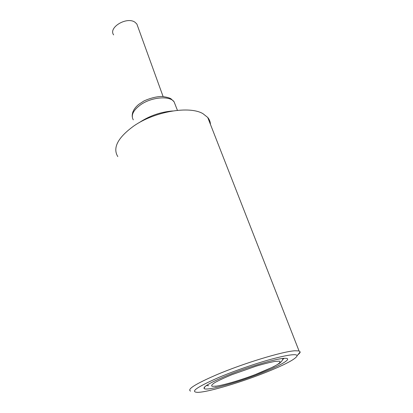 <?xml version="1.0" encoding="UTF-8"?>
<svg xmlns="http://www.w3.org/2000/svg" width="413" height="413" viewBox="0 0 413 413"><rect width="100%" height="100%" fill="white"/><g stroke="black" fill="none" stroke-linecap="round" stroke-linejoin="round"><path stroke-width="0.62" d="M113.642 34.893C108.025 27.495 127.008 16.195 135.072 22.297L136.879 24.062L137.751 26.478M139.166 122.676L140.131 122.016C150.105 115.604 160.915 111.928 172.567 110.978M210.439 124.396C210.336 121.82 209.432 119.502 207.724 117.447L203.051 113.74C189.774 105.563 154.89 111.34 133.853 125.95C117.829 137.622 112.475 147.833 117.793 156.594M206.366 385.561L208.673 385.696M282.415 359.847L284.056 358.355M224.429 376.625C246.607 367.224 278.981 357.653 285.657 358.319C292.208 358.484 282.115 364.643 265.058 371.576C240.609 381.71 205.927 391.534 204.068 388.478C203.253 386.728 210.041 382.779 224.429 376.625M269.111 371.07C286.839 363.77 296.183 358.639 297.148 355.686C296.493 353.636 287.995 354.777 271.666 359.103C255.838 363.43 234.93 370.668 219.195 377.275C196.665 387.126 189.552 392.154 197.863 392.35C208.684 392.128 243.685 381.529 269.111 371.07M190.548 391.101C186.867 389.376 195.39 384.002 216.123 374.978C243.278 363.352 283.401 351.2 295.145 350.771L299.038 350.936L300.184 351.917C300.199 352.619 299.44 353.559 297.902 354.752M216.448 386.134L212.153 386.325C211.002 385.773 211.905 384.524 214.858 382.583C219.004 380.296 224.713 377.652 231.982 374.658L255.926 366.212C263.608 363.936 269.916 362.34 274.857 361.432L279.467 361.168C280.644 361.726 279.854 362.919 277.097 364.756C273.323 366.878 268.249 369.279 261.868 371.968C246.53 378.293 225.694 384.828 216.448 386.134M133.285 119.837C130.751 115.294 133.187 110.281 140.585 104.799C151.494 97.003 169.805 95.517 174.074 101.779L175.396 105.16M163.083 96.503L136.879 24.062M282.668 358.489C283.137 359.491 282.069 361.117 279.446 363.368L273.458 366.816L254.764 374.787C242.41 379.454 225.56 384.746 215.462 386.351M132.253 116.683C131.907 112.377 134.065 108.278 138.732 104.396L144.06 100.901C150.508 98.067 156.47 96.58 161.953 96.446C166.759 97.091 169.81 97.912 171.106 98.903L174.074 101.779L177.43 110.343M204.915 386.687L204.068 388.478M297.148 355.686L300.184 351.917M299.038 350.936L207.724 117.447"/></g></svg>
